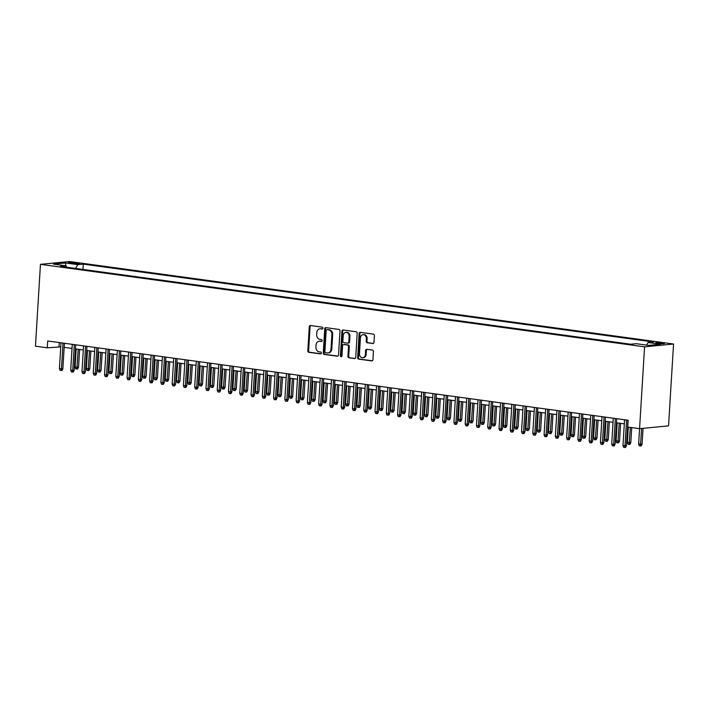 <?xml version="1.0" encoding="UTF-8"?>
<svg xmlns="http://www.w3.org/2000/svg" width="709" height="709" viewBox="0 0 709 709"><rect width="100%" height="100%" fill="white"/><g stroke="black" fill="none" stroke-linecap="round" stroke-linejoin="round"><path stroke-width="1.06" d="M322.95 328.187A0.948 0.771 -95.6 0 0 322.232 327.141L310.48 325.537A1.347 1.108 -95.6 0 0 309.292 326.725L307.821 350.831A1.347 1.108 -95.6 0 0 308.84 352.32L320.601 353.924A0.948 0.771 -95.6 0 0 320.716 352.045L319.192 351.841A4.316 3.545 -95.6 0 1 315.913 347.073L316.037 345.061A4.316 3.545 -95.6 0 1 319.156 341.251A4.316 3.545 -95.6 0 1 319.839 341.259L321.363 341.472A0.948 0.771 -95.6 0 0 321.478 339.593L319.954 339.389A4.316 3.545 -95.6 0 1 316.675 334.621L316.799 332.61A4.316 3.545 -95.6 0 1 319.919 328.799A4.316 3.545 -95.6 0 1 320.601 328.808L322.125 329.02A0.948 0.771 -95.6 0 0 322.95 328.187M662.578 342.97A4.396 0.479 3.5 0 0 658.049 342.669A4.396 0.479 3.5 0 0 655.683 342.952A4.396 0.479 3.5 0 0 657.562 343.457A4.396 0.479 3.5 0 0 662.091 343.768A4.396 0.479 3.5 0 0 664.466 343.484A4.396 0.479 3.5 0 0 662.578 342.97M372.801 343.564A1.347 1.108 -95.6 0 0 373.989 342.376L374.396 335.614A1.347 1.108 -95.6 0 0 373.377 334.125L360.323 332.344A1.347 1.108 -95.6 0 0 359.135 333.531L357.655 357.637A1.347 1.108 -95.6 0 0 358.683 359.126L371.738 360.908A1.347 1.108 -95.6 0 0 372.925 359.72L373.421 351.549A1.347 1.108 -95.6 0 0 372.402 350.06L366.81 349.298A1.347 1.108 -95.6 0 0 365.622 350.485L365.374 354.535A3.607 2.96 -95.6 0 1 362.769 357.726A3.607 2.96 -95.6 0 1 359.463 353.729L360.429 337.856A3.607 2.96 -95.6 0 1 363.043 334.675A3.607 2.96 -95.6 0 1 366.349 338.672L366.19 341.313A1.347 1.108 -95.6 0 0 367.209 342.801L373.218 343.528M40.457 264.342L35.45 346.187L47.281 347.809L47.698 340.985L628.156 420.242L627.74 427.066L639.571 428.679L644.578 346.834L40.457 264.342L69.429 261.524L673.55 344.016L644.578 346.834M339.992 330.917A1.347 1.108 -95.6 0 0 338.973 329.428L325.918 327.647A1.347 1.108 -95.6 0 0 324.722 328.834L323.251 352.931A1.347 1.108 -95.6 0 0 324.279 354.429L337.333 356.21A1.347 1.108 -95.6 0 0 338.521 355.023L339.992 330.917M343.121 329.995L356.175 331.777A1.347 1.108 -95.6 0 1 357.194 333.265L355.723 357.371A1.347 1.108 -95.6 0 1 354.535 358.559L348.943 357.797A1.347 1.108 -95.6 0 1 347.924 356.308L348.518 346.533A1.347 1.108 -95.6 0 0 347.499 345.044L343.794 344.53A1.347 1.108 -95.6 0 0 342.598 345.717L341.977 355.9A0.948 0.771 -95.6 0 1 340.426 355.688L341.933 331.183A1.347 1.108 -95.6 0 1 343.121 329.995M70.315 263.252L72.788 263.597A4.263 0.47 3.5 0 0 77.175 263.89A4.263 0.47 3.5 0 0 79.47 263.615A4.263 0.47 3.5 0 0 77.644 263.119L75.163 262.782A4.263 0.47 3.5 0 0 70.776 262.49A4.263 0.47 3.5 0 0 68.481 262.755A4.263 0.47 3.5 0 0 70.315 263.252M646.564 345.106L648.106 342.536L653.592 342.004L83.281 264.129L77.795 264.661L75.535 268.419M648.106 342.536L660.504 344.228L648.611 345.389L636.212 343.697L630.726 344.228L60.416 266.354L65.893 265.822L53.494 264.129L65.396 262.968L77.795 264.661M638.641 443.994L642.079 444.135L641.202 445.872L640.422 445.952L639.296 445.801L638.641 443.994L639.58 428.679L668.543 425.861L673.55 344.016M47.281 347.809L60.752 346.896M64.173 347.366L72.026 348.438M75.446 348.908L83.299 349.98M86.72 350.441L94.572 351.513M97.984 351.983L105.836 353.055M109.257 353.525L117.109 354.597M120.53 355.058L128.382 356.131M131.803 356.6L139.655 357.673M143.067 358.142L150.92 359.215M154.34 359.676L162.193 360.748M165.614 361.218L173.466 362.29M176.887 362.751L184.739 363.823M188.151 364.293L196.012 365.365M199.424 365.835L207.276 366.907M210.697 367.368L218.549 368.441M221.97 368.91L229.822 369.983M233.243 370.452L241.095 371.525M244.508 371.986L252.36 373.058M255.781 373.528L263.633 374.6M267.054 375.07L274.906 376.142M278.327 376.603L286.179 377.675M289.591 378.145L297.443 379.218M300.864 379.687L308.716 380.76M312.137 381.22L319.989 382.293M323.41 382.763L331.263 383.835M334.675 384.305L342.527 385.377M345.948 385.838L353.8 386.91M357.221 387.38L365.073 388.452M368.494 388.922L376.346 389.994M379.758 390.455L387.619 391.528M391.031 391.997L398.883 393.07M402.304 393.539L410.156 394.612M413.577 395.073L421.43 396.145M424.842 396.615L432.703 397.687M436.115 398.157L443.967 399.229M447.388 399.69L455.24 400.762M458.661 401.232L466.513 402.304M469.934 402.774L477.786 403.838M481.198 404.307L489.05 405.38M492.471 405.849L500.324 406.922M503.744 407.383L511.597 408.455M515.018 408.925L522.87 409.997M526.282 410.467L534.134 411.539M537.555 412L545.407 413.072M548.828 413.542L556.68 414.614M560.101 415.084L567.953 416.156M571.365 416.617L579.218 417.69M582.638 418.159L590.491 419.232M593.912 419.701L601.764 420.774M605.185 421.235L613.037 422.307M616.449 422.777L624.31 423.849M59.281 342.562L59.024 346.666M82.953 269.429L83.281 264.129M66.646 267.204L65.893 265.822M65.866 265.813L65.396 262.968M322.586 328.896L321.381 328.737A4.316 3.545 -95.6 0 0 320.698 328.719L319.919 328.799M319.156 341.251L319.945 341.171A4.316 3.545 -95.6 0 1 320.619 341.189L321.833 341.348M310.693 325.564A1.347 1.108 -95.6 0 0 310.072 326.654L308.601 350.751A1.347 1.108 -95.6 0 0 309.629 352.24L321.071 353.8M326.131 327.673A1.347 1.108 -95.6 0 0 325.511 328.754L324.031 352.86A1.347 1.108 -95.6 0 0 325.059 354.349L337.901 356.104M327.017 329.685A0.948 0.771 -95.6 0 0 326.184 330.518L324.89 351.673A0.948 0.771 -95.6 0 0 325.608 352.719L327.212 352.94A4.316 3.545 -95.6 0 0 327.895 352.949A4.316 3.545 -95.6 0 0 331.014 349.138L331.901 334.675A4.316 3.545 -95.6 0 0 328.622 329.907L327.797 329.614A0.948 0.771 -95.6 0 0 327.505 329.641M327.895 352.949L328.675 352.869A4.316 3.545 -95.6 0 0 331.794 349.058L331.014 349.138M327.797 329.614L329.401 329.827A4.316 3.545 -95.6 0 1 332.681 334.595L331.794 349.058M355.103 358.453L348.943 357.797M344.149 344.494A1.347 1.108 -95.6 0 1 344.574 344.459L348.279 344.964A1.347 1.108 -95.6 0 1 349.307 346.453L348.704 356.228A1.347 1.108 -95.6 0 0 349.732 357.717M343.333 330.022A1.347 1.108 -95.6 0 0 342.713 331.103L341.215 355.608A0.948 0.771 -95.6 0 0 341.676 356.565M349.138 336.385A3.607 2.96 -95.6 0 0 345.832 332.388A3.607 2.96 -95.6 0 0 343.218 335.579L342.881 341.171A1.347 1.108 -95.6 0 0 343.9 342.66L347.614 343.165A1.347 1.108 -95.6 0 0 348.801 341.977L349.138 336.385L349.927 336.314A3.607 2.96 -95.6 0 0 346.612 332.317L345.832 332.388M348.394 343.085A1.347 1.108 -95.6 0 0 349.581 341.898L348.801 341.977M349.927 336.314L349.581 341.898M363.043 334.675L363.823 334.595A3.607 2.96 -95.6 0 1 367.129 338.592L366.97 341.233A1.347 1.108 -95.6 0 0 367.998 342.731L373.368 343.457M362.769 357.726L363.549 357.646A3.607 2.96 -95.6 0 0 366.163 354.456L365.374 354.535M367.032 349.324A1.347 1.108 -95.6 0 0 366.411 350.406L366.163 354.456M360.535 332.37A1.347 1.108 -95.6 0 0 359.915 333.452L358.444 357.558A1.347 1.108 -95.6 0 0 359.463 359.046L372.305 360.801M78.531 367.182L77.653 368.928L76.873 368.999L75.748 368.848L75.092 367.04L78.531 367.182L79.612 349.475M76.873 368.999L78.22 349.28M75.092 367.04L76.191 349.005M63.039 343.076L61.461 368.848L62.871 368.707L61.993 370.452L61.213 370.523L61.461 368.848L59.432 368.565L61.009 342.801M62.871 368.707L64.422 343.271M61.213 370.523L60.088 370.373L59.432 368.565M89.795 368.724L88.926 370.461L88.146 370.541L87.012 370.39L86.356 368.583L89.795 368.724L90.885 351.008M88.146 370.541L89.494 350.822M86.356 368.583L87.464 350.547M101.068 370.258L100.199 372.003L99.411 372.083L98.285 371.924L97.629 370.125L101.068 370.258L102.149 352.55M99.411 372.083L100.767 352.364M97.629 370.125L98.737 352.081M112.341 371.8L111.464 373.546L110.684 373.616L109.558 373.466L108.902 371.658L112.341 371.8L113.422 354.092M110.684 373.616L112.031 353.897M108.902 371.658L110.001 353.623M123.614 373.342L122.737 375.079L121.957 375.158L120.831 375.008L120.175 373.2L123.614 373.342L124.695 355.626M121.957 375.158L123.304 355.439M120.175 373.2L121.274 355.165M74.303 344.618L72.735 370.382L74.144 370.249L73.266 371.986L72.486 372.065L72.735 370.382L70.705 370.107L72.274 344.344M74.144 370.249L75.695 344.804M72.486 372.065L71.361 371.915L70.705 370.107M85.576 346.16L83.999 371.924L85.408 371.782L84.539 373.528L83.759 373.608L83.999 371.924L81.969 371.649L83.547 345.877M85.408 371.782L86.968 346.346M83.759 373.608L82.625 373.448L81.969 371.649M96.849 347.694L95.272 373.466L96.681 373.324L95.812 375.07L95.024 375.141L95.272 373.466L93.242 373.182L94.82 347.419M96.681 373.324L98.241 347.889M95.024 375.141L93.898 374.99L93.242 373.182M108.123 349.236L106.545 374.999L107.954 374.866L107.077 376.603L106.297 376.683L106.545 374.999L104.515 374.724L106.093 348.961M107.954 374.866L109.505 349.422M106.297 376.683L105.171 376.532L104.515 374.724M134.878 374.875L134.01 376.621L133.23 376.701L132.096 376.541L131.449 374.742L134.878 374.875L135.968 357.168M133.23 376.701L134.577 356.981M131.449 374.742L132.548 356.698M119.387 350.778L117.818 376.541L119.227 376.399L118.35 378.145L117.57 378.225L117.818 376.541L115.789 376.266L117.357 350.494M119.227 376.399L120.778 350.964M117.57 378.225L116.444 378.065L115.789 376.266M146.151 376.417L145.283 378.163L144.494 378.234L143.369 378.083L142.713 376.275L146.151 376.417L147.233 358.71M144.494 378.234L145.85 358.515M142.713 376.275L143.821 358.24M130.66 352.311L129.082 378.074L130.491 377.941L129.623 379.687L128.843 379.758L129.082 378.074L127.053 377.8L128.63 352.036M130.491 377.941L132.051 352.506M128.843 379.758L127.709 379.607L127.053 377.8M157.425 377.959L156.556 379.696L155.767 379.776L154.642 379.625L153.986 377.817L157.425 377.959L158.506 360.243M155.767 379.776L157.114 360.057M153.986 377.817L155.094 359.782M141.933 353.853L140.355 379.616L141.765 379.483L140.896 381.22L140.107 381.3L140.355 379.616L138.326 379.342L139.903 353.578M141.765 379.483L143.324 354.039M140.107 381.3L138.982 381.141L138.326 379.342M168.698 379.492L167.82 381.238L167.04 381.318L165.915 381.158L165.259 379.359L168.698 379.492L169.779 361.785M167.04 381.318L168.387 361.599M165.259 379.359L166.358 361.315M153.206 355.395L151.629 381.158L153.038 381.017L152.16 382.763L151.38 382.842L151.629 381.158L149.599 380.884L151.177 355.112M153.038 381.017L154.589 355.581M151.38 382.842L150.255 382.683L149.599 380.884M179.962 381.034L179.093 382.78L178.313 382.851L177.188 382.7L176.532 380.893L179.962 381.034L181.052 363.327M178.313 382.851L179.661 363.132M176.532 380.893L177.631 362.857M191.235 382.576L190.367 384.313L189.578 384.393L188.452 384.243L187.796 382.435L191.235 382.576L192.316 364.86M189.578 384.393L190.934 364.674M187.796 382.435L188.904 364.399M202.508 384.11L201.64 385.856L200.851 385.935L199.725 385.776L199.069 383.977L202.508 384.11L203.589 366.402M200.851 385.935L202.198 366.216M199.069 383.977L200.177 365.933M213.781 385.652L212.904 387.398L212.124 387.469L210.998 387.318L210.343 385.51L213.781 385.652L214.862 367.944M212.124 387.469L213.471 367.749M210.343 385.51L211.442 367.475M225.054 387.194L224.177 388.931L223.397 389.011L222.272 388.851L221.616 387.052L225.054 387.194L226.136 369.478M223.397 389.011L224.744 369.292M221.616 387.052L222.715 369.017M236.319 388.727L235.45 390.473L234.67 390.553L233.536 390.393L232.88 388.594L236.319 388.727L237.409 371.02M234.67 390.553L236.017 370.834M232.88 388.594L233.988 370.55M247.592 390.269L246.723 392.015L245.934 392.086L244.809 391.935L244.153 390.127L247.592 390.269L248.673 372.562M245.934 392.086L247.29 372.367M244.153 390.127L245.261 372.092M258.865 391.811L257.987 393.548L257.207 393.628L256.082 393.468L255.426 391.669L258.865 391.811L259.946 374.095M257.207 393.628L258.555 373.909M255.426 391.669L256.525 373.634M270.138 393.344L269.26 395.09L268.481 395.161L267.355 395.01L266.699 393.203L270.138 393.344L271.219 375.637M268.481 395.161L269.828 375.442M266.699 393.203L267.798 375.167M281.402 394.886L280.534 396.632L279.754 396.703L278.619 396.553L277.963 394.745L281.402 394.886L282.492 377.179M279.754 396.703L281.101 376.984M277.963 394.745L279.071 376.709M292.675 396.428L291.807 398.166L291.018 398.245L289.892 398.086L289.237 396.287L292.675 396.428L293.756 378.712M291.018 398.245L292.374 378.526M289.237 396.287L290.344 378.252M303.948 397.962L303.071 399.708L302.291 399.779L301.165 399.628L300.51 397.82L303.948 397.962L305.03 380.254M302.291 399.779L303.638 380.059M300.51 397.82L301.609 379.785M164.47 356.928L162.902 382.692L164.311 382.559L163.433 384.305L162.653 384.375L162.902 382.692L160.872 382.417L162.45 356.654M164.311 382.559L165.862 357.123M162.653 384.375L161.528 384.225L160.872 382.417M175.743 358.47L174.166 384.234L175.575 384.101L174.706 385.838L173.927 385.918L174.166 384.234L172.136 383.959L173.714 358.196M175.575 384.101L177.135 358.657M173.927 385.918L172.792 385.758L172.136 383.959M187.016 360.004L185.439 385.776L186.848 385.634L185.98 387.38L185.191 387.451L185.439 385.776L183.409 385.501L184.987 359.729M186.848 385.634L188.408 360.199M185.191 387.451L184.065 387.3L183.409 385.501M198.29 361.546L196.712 387.309L198.121 387.176L197.244 388.922L196.464 388.993L196.712 387.309L194.683 387.034L196.26 361.271M198.121 387.176L199.672 361.741M196.464 388.993L195.338 388.842L194.683 387.034M209.554 363.088L207.985 388.851L209.394 388.718L208.517 390.455L207.737 390.535L207.985 388.851L205.956 388.576L207.533 362.813M209.394 388.718L210.945 363.274M207.737 390.535L206.611 390.375L205.956 388.576M220.827 364.621L219.249 390.393L220.659 390.251L219.79 391.997L219.01 392.068L219.249 390.393L217.229 390.11L218.797 364.346M220.659 390.251L222.218 364.816M219.01 392.068L217.876 391.917L217.229 390.11M232.1 366.163L230.522 391.926L231.932 391.793L231.063 393.53L230.274 393.61L230.522 391.926L228.493 391.652L230.071 365.888M231.932 391.793L233.491 366.349M230.274 393.61L229.149 393.46L228.493 391.652M243.373 367.705L241.796 393.468L243.205 393.335L242.336 395.073L241.547 395.152L241.796 393.468L239.766 393.194L241.344 367.422M243.205 393.335L244.765 367.891M241.547 395.152L240.422 394.993L239.766 393.194M254.646 369.238L253.069 395.01L254.478 394.869L253.6 396.615L252.821 396.685L253.069 395.01L251.039 394.727L252.617 368.964M254.478 394.869L256.029 369.433M252.821 396.685L251.695 396.535L251.039 394.727M265.91 370.78L264.333 396.544L265.751 396.411L264.874 398.148L264.094 398.228L264.333 396.544L262.312 396.269L263.881 370.506M265.751 396.411L267.302 370.967M264.094 398.228L262.968 398.077L262.312 396.269M277.184 372.322L275.606 398.086L277.015 397.953L276.147 399.69L275.358 399.77L275.606 398.086L273.577 397.811L275.154 372.039M277.015 397.953L278.575 372.509M275.358 399.77L274.232 399.61L273.577 397.811M288.457 373.856L286.879 399.628L288.288 399.486L287.42 401.232L286.631 401.303L286.879 399.628L284.85 399.344L286.427 373.581M288.288 399.486L289.848 374.051M286.631 401.303L285.505 401.152L284.85 399.344M315.221 399.504L314.344 401.241L313.564 401.321L312.439 401.17L311.783 399.362L315.221 399.504L316.303 381.796M313.564 401.321L314.911 381.602M311.783 399.362L312.882 381.327M326.486 401.046L325.617 402.783L324.837 402.863L323.703 402.703L323.047 400.904L326.486 401.046L327.576 383.33M324.837 402.863L326.184 383.144M323.047 400.904L324.155 382.869M337.759 402.579L336.89 404.325L336.101 404.396L334.976 404.245L334.32 402.437L337.759 402.579L338.84 384.872M336.101 404.396L337.457 384.677M334.32 402.437L335.428 384.402M349.032 404.121L348.154 405.858L347.375 405.938L346.249 405.787L345.593 403.979L349.032 404.121L350.113 386.405M347.375 405.938L348.722 386.219M345.593 403.979L346.692 385.944M299.73 375.398L298.152 401.161L299.561 401.028L298.684 402.765L297.904 402.845L298.152 401.161L296.123 400.886L297.7 375.123M299.561 401.028L301.112 375.584M297.904 402.845L296.779 402.694L296.123 400.886M310.994 376.94L309.425 402.703L310.834 402.561L309.957 404.307L309.177 404.387L309.425 402.703L307.396 402.428L308.964 376.656M310.834 402.561L312.385 377.126M309.177 404.387L308.052 404.227L307.396 402.428M322.267 378.473L320.69 404.245L322.099 404.103L321.23 405.849L320.45 405.92L320.69 404.245L318.66 403.962L320.238 378.198M322.099 404.103L323.659 378.668M320.45 405.92L319.316 405.77L318.66 403.962M333.54 380.015L331.963 405.778L333.372 405.645L332.503 407.383L331.715 407.462L331.963 405.778L329.933 405.504L331.511 379.74M333.372 405.645L334.932 380.201M331.715 407.462L330.589 407.312L329.933 405.504M360.305 405.663L359.428 407.4L358.648 407.48L357.522 407.321L356.866 405.521L360.305 405.663L361.386 387.947M358.648 407.48L359.995 387.761M356.866 405.521L357.965 387.477M344.813 381.557L343.236 407.321L344.645 407.179L343.768 408.925L342.988 409.004L343.236 407.321L341.206 407.046L342.784 381.274M344.645 407.179L346.196 381.743M342.988 409.004L341.862 408.845L341.206 407.046M371.569 407.196L370.701 408.942L369.921 409.013L368.786 408.863L368.139 407.055L371.569 407.196L372.659 389.489M369.921 409.013L371.268 389.294M368.139 407.055L369.238 389.019M356.078 383.09L354.509 408.863L355.918 408.721L355.041 410.467L354.261 410.538L354.509 408.863L352.479 408.579L354.048 382.816M355.918 408.721L357.469 383.285M354.261 410.538L353.135 410.387L352.479 408.579M382.842 408.738L381.974 410.476L381.185 410.555L380.059 410.405L379.404 408.597L382.842 408.738L383.923 391.022M381.185 410.555L382.541 390.836M379.404 408.597L380.511 390.562M367.351 384.632L365.773 410.396L367.182 410.263L366.314 412L365.534 412.08L365.773 410.396L363.744 410.121L365.321 384.358M367.182 410.263L368.742 384.819M365.534 412.08L364.399 411.929L363.744 410.121M394.115 410.272L393.247 412.018L392.458 412.097L391.333 411.938L390.677 410.139L394.115 410.272L395.197 392.564M392.458 412.097L393.805 392.378M390.677 410.139L391.785 392.095M378.624 386.175L377.046 411.938L378.455 411.796L377.587 413.542L376.798 413.622L377.046 411.938L375.017 411.663L376.594 385.891M378.455 411.796L380.015 386.361M376.798 413.622L375.673 413.462L375.017 411.663M405.388 411.814L404.511 413.56L403.731 413.631L402.606 413.48L401.95 411.672L405.388 411.814L406.47 394.107M403.731 413.631L405.078 393.912M401.95 411.672L403.049 393.637M389.897 387.708L388.319 413.48L389.728 413.338L388.851 415.084L388.071 415.155L388.319 413.48L386.29 413.196L387.867 387.433M389.728 413.338L391.279 387.903M388.071 415.155L386.946 415.004L386.29 413.196M416.662 413.356L415.784 415.093L415.004 415.173L413.879 415.022L413.223 413.214L416.662 413.356L417.743 395.64M415.004 415.173L416.351 395.454M413.223 413.214L414.322 395.179M401.161 389.25L399.592 415.013L401.002 414.88L400.124 416.617L399.344 416.697L399.592 415.013L397.563 414.738L399.14 388.975M401.002 414.88L402.552 389.436M399.344 416.697L398.219 416.546L397.563 414.738M427.926 414.889L427.057 416.635L426.269 416.715L425.143 416.555L424.487 414.756L427.926 414.889L429.007 397.182M426.269 416.715L427.624 396.996M424.487 414.756L425.595 396.712M412.434 390.792L410.857 416.555L412.266 416.413L411.397 418.159L410.617 418.239L410.857 416.555L408.827 416.28L410.405 390.508M412.266 416.413L413.826 390.978M410.617 418.239L409.483 418.08L408.827 416.28M439.199 416.431L438.33 418.177L437.542 418.248L436.416 418.097L435.76 416.289L439.199 416.431L440.28 398.724M437.542 418.248L438.898 398.529M435.76 416.289L436.868 398.254M423.707 392.325L422.13 418.097L423.539 417.956L422.67 419.701L421.882 419.772L422.13 418.097L420.1 417.814L421.678 392.05M423.539 417.956L425.099 392.52M421.882 419.772L420.756 419.622L420.1 417.814M450.472 417.973L449.595 419.71L448.815 419.79L447.689 419.639L447.033 417.831L450.472 417.973L451.553 400.257M448.815 419.79L450.162 400.071M447.033 417.831L448.132 399.796M434.98 393.867L433.403 419.631L434.812 419.498L433.943 421.235L433.155 421.314L433.403 419.631L431.373 419.356L432.951 393.592M434.812 419.498L436.372 394.053M433.155 421.314L432.029 421.164L431.373 419.356M461.745 419.506L460.868 421.252L460.088 421.332L458.962 421.173L458.306 419.373L461.745 419.506L462.826 401.799M460.088 421.332L461.435 401.613M458.306 419.373L459.405 401.329M446.253 395.409L444.676 421.173L446.085 421.031L445.208 422.777L444.428 422.856L444.676 421.173L442.646 420.898L444.224 395.126M446.085 421.031L447.636 395.595M444.428 422.856L443.302 422.697L442.646 420.898M473.009 421.049L472.141 422.794L471.361 422.865L470.227 422.715L469.571 420.907L473.009 421.049L474.099 403.341M471.361 422.865L472.708 403.146M469.571 420.907L470.679 402.872M457.518 396.943L455.94 422.706L457.349 422.573L456.481 424.319L455.701 424.39L455.94 422.706L453.92 422.431L455.488 396.668M457.349 422.573L458.909 397.137M455.701 424.39L454.575 424.239L453.92 422.431M484.282 422.591L483.414 424.328L482.625 424.407L481.5 424.257L480.844 422.449L484.282 422.591L485.364 404.874M482.625 424.407L483.981 404.688M480.844 422.449L481.952 404.414M468.791 398.485L467.213 424.248L468.622 424.115L467.754 425.852L466.965 425.932L467.213 424.248L465.184 423.973L466.761 398.21M468.622 424.115L470.182 398.671M466.965 425.932L465.84 425.772L465.184 423.973M495.556 424.124L494.678 425.87L493.898 425.949L492.773 425.79L492.117 423.991L495.556 424.124L496.637 406.417M493.898 425.949L495.245 406.23M492.117 423.991L493.216 405.947M480.064 400.018L478.486 425.79L479.896 425.648L479.027 427.394L478.238 427.465L478.486 425.79L476.457 425.515L478.034 399.743M479.896 425.648L481.455 400.213M478.238 427.465L477.113 427.314L476.457 425.515M506.829 425.666L505.951 427.412L505.171 427.483L504.046 427.332L503.39 425.524L506.829 425.666L507.91 407.959M505.171 427.483L506.518 407.764M503.39 425.524L504.489 407.489M491.337 401.56L489.759 427.323L491.169 427.19L490.291 428.936L489.511 429.007L489.759 427.323L487.73 427.048L489.307 401.285M491.169 427.19L492.72 401.755M489.511 429.007L488.386 428.856L487.73 427.048M518.093 427.208L517.224 428.945L516.444 429.025L515.31 428.865L514.654 427.066L518.093 427.208L519.183 409.492M516.444 429.025L517.792 409.306M514.654 427.066L515.762 409.031M502.601 403.102L501.033 428.865L502.442 428.732L501.564 430.469L500.784 430.549L501.033 428.865L499.003 428.591L500.572 402.827M502.442 428.732L503.993 403.288M500.784 430.549L499.659 430.39L499.003 428.591M529.366 428.741L528.497 430.487L527.709 430.567L526.583 430.407L525.927 428.608L529.366 428.741L530.447 411.034M527.709 430.567L529.065 410.848M525.927 428.608L527.035 410.564M513.874 404.635L512.297 430.407L513.706 430.266L512.837 432.011L512.049 432.082L512.297 430.407L510.267 430.124L511.845 404.36M513.706 430.266L515.266 404.83M512.049 432.082L510.923 431.932L510.267 430.124M540.639 430.283L539.762 432.029L538.982 432.1L537.856 431.949L537.2 430.141L540.639 430.283L541.72 412.576M538.982 432.1L540.329 412.381M537.2 430.141L538.299 412.106M525.147 406.177L523.57 431.941L524.979 431.808L524.111 433.553L523.322 433.624L523.57 431.941L521.54 431.666L523.118 405.902M524.979 431.808L526.539 406.363M523.322 433.624L522.196 433.474L521.54 431.666M551.912 431.825L551.035 433.562L550.255 433.642L549.129 433.483L548.474 431.684L551.912 431.825L552.993 414.109M550.255 433.642L551.602 413.923M548.474 431.684L549.572 413.648M536.421 407.719L534.843 433.483L536.252 433.35L535.375 435.087L534.595 435.166L534.843 433.483L532.813 433.208L534.391 407.436M536.252 433.35L537.803 407.905M534.595 435.166L533.469 435.007L532.813 433.208M563.176 433.359L562.308 435.104L561.528 435.175L560.394 435.025L559.738 433.226L563.176 433.359L564.267 415.651M561.528 435.175L562.875 415.465M559.738 433.226L560.846 415.182M547.685 409.253L546.116 435.025L547.525 434.883L546.648 436.629L545.868 436.7L546.116 435.025L544.087 434.741L545.655 408.978M547.525 434.883L549.076 409.447M545.868 436.7L544.742 436.549L544.087 434.741M574.45 434.901L573.581 436.647L572.792 436.717L571.667 436.567L571.011 434.759L574.45 434.901L575.531 417.193M572.792 436.717L574.148 416.998M571.011 434.759L572.119 416.724M558.958 410.795L557.38 436.558L558.789 436.425L557.921 438.162L557.141 438.242L557.38 436.558L555.351 436.283L556.928 410.52M558.789 436.425L560.349 410.981M557.141 438.242L556.007 438.091L555.351 436.283M585.723 436.443L584.854 438.18L584.065 438.259L582.94 438.1L582.284 436.301L585.723 436.443L586.804 418.727M584.065 438.259L585.412 418.54M582.284 436.301L583.383 418.266M570.231 412.337L568.653 438.1L570.063 437.967L569.194 439.704L568.405 439.784L568.653 438.1L566.624 437.825L568.201 412.053M570.063 437.967L571.622 412.523M568.405 439.784L567.28 439.624L566.624 437.825M596.996 437.976L596.118 439.722L595.338 439.793L594.213 439.642L593.557 437.834L596.996 437.976L598.077 420.269M595.338 439.793L596.686 420.074M593.557 437.834L594.656 419.799M581.504 413.87L579.927 439.642L581.336 439.5L580.458 441.246L579.678 441.317L579.927 439.642L577.897 439.358L579.475 413.595M581.336 439.5L582.887 414.065M579.678 441.317L578.553 441.166L577.897 439.358M608.26 439.518L607.391 441.255L606.612 441.335L605.486 441.184L604.83 439.376L608.26 439.518L609.35 421.811M606.612 441.335L607.959 421.616M604.83 439.376L605.929 421.341M592.768 415.412L591.2 441.175L592.609 441.042L591.731 442.779L590.951 442.859L591.2 441.175L589.17 440.901L590.748 415.137M592.609 441.042L594.16 415.598M590.951 442.859L589.826 442.708L589.17 440.901M619.533 441.06L618.665 442.797L617.876 442.877L616.75 442.717L616.094 440.918L619.533 441.06L620.614 423.344M617.876 442.877L619.232 423.158M616.094 440.918L617.202 422.883M604.041 416.954L602.464 442.717L603.873 442.576L603.005 444.321L602.225 444.401L602.464 442.717L600.434 442.443L602.012 416.67M603.873 442.576L605.433 417.14M602.225 444.401L601.09 444.242L600.434 442.443M630.806 442.593L629.938 444.339L629.149 444.41L628.023 444.259L627.368 442.451L630.806 442.593L631.719 427.607M629.149 444.41L630.336 427.421M627.368 442.451L628.307 427.146M615.315 418.487L613.737 444.259L615.146 444.118L614.278 445.864L613.489 445.934L613.737 444.259L611.707 443.976L613.285 418.213M615.146 444.118L616.706 418.682M613.489 445.934L612.363 445.784L611.707 443.976M642.079 444.135L643.045 428.342M640.422 445.952L641.636 428.484M626.588 420.029L625.01 445.793L626.419 445.66L625.542 447.397L624.762 447.476L625.01 445.793L622.981 445.518L624.558 419.755M626.419 445.66L627.97 420.215M624.762 447.476L623.636 447.326L622.981 445.518M75.101 263.819L75.163 262.782M77.6 263.89L77.644 263.119M321.381 328.737L320.601 328.808M320.619 341.189L319.839 341.259M309.629 352.24L308.84 352.32M308.601 350.751L307.821 350.831M310.072 326.654L309.292 326.725M325.059 354.349L324.279 354.429M324.031 352.86L323.251 352.931M325.511 328.754L324.722 328.834M332.681 334.595L331.901 334.675M329.401 329.827L328.622 329.907M348.704 356.228L347.924 356.308M349.307 346.453L348.518 346.533M348.279 344.964L347.499 345.044M344.574 344.459L343.794 344.53M341.215 355.608L340.426 355.688M342.713 331.103L341.933 331.183M367.998 342.731L367.209 342.801M366.97 341.233L366.19 341.313M367.129 338.592L366.349 338.672M366.411 350.406L365.622 350.485M359.463 359.046L358.683 359.126M358.444 357.558L357.655 357.637M359.915 333.452L359.135 333.531M327.647 329.605L326.867 329.685M344.361 344.45L343.581 344.53M348.606 343.094L347.827 343.165"/></g></svg>
